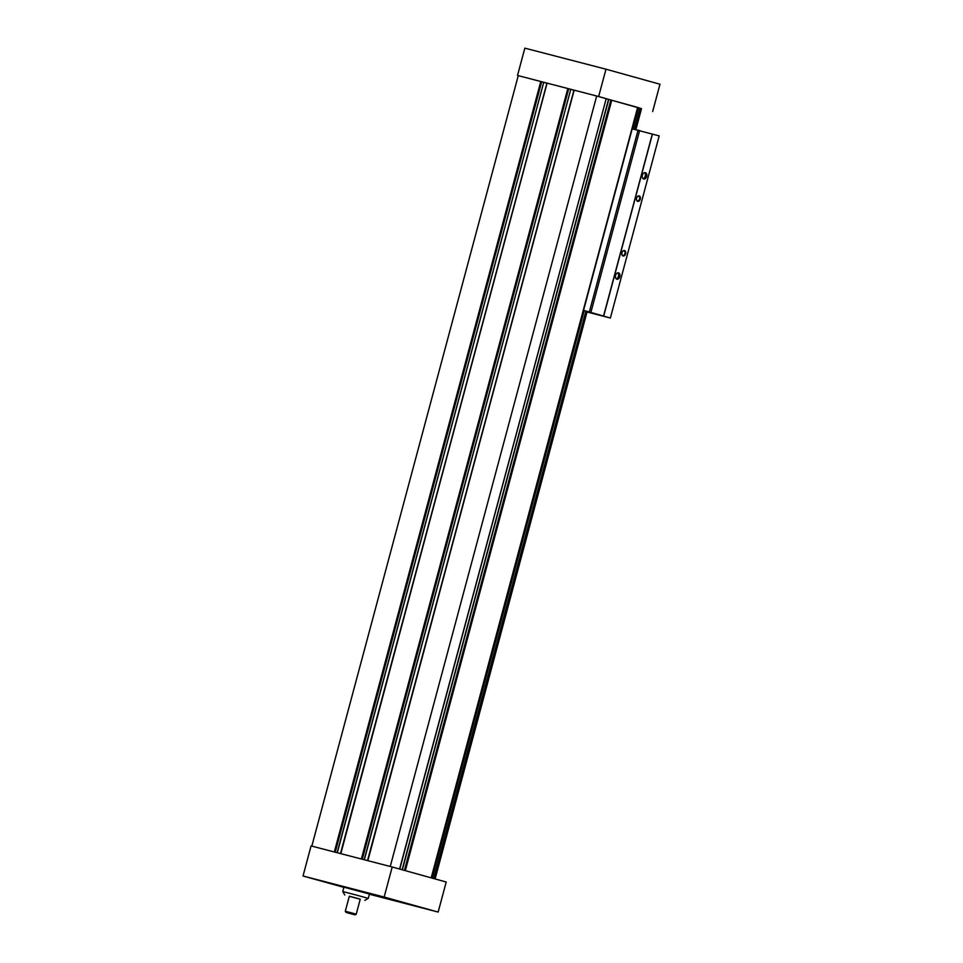 <?xml version="1.0" encoding="UTF-8"?>
<svg xmlns="http://www.w3.org/2000/svg" width="963" height="963" viewBox="0 0 963 963"><rect width="100%" height="100%" fill="white"/><g stroke="black" fill="none" stroke-linecap="round" stroke-linejoin="round"><path stroke-width="1.44" d="M637.638 107.411L608.556 99.358L402.293 869.794M364.183 859.718L570.782 89.33L567.821 88.512L546.924 83.095L340.83 853.651M362.461 859.273L340.685 853.615M399.585 869.047L606.196 98.647L596.687 95.999L573.972 90.113L367.866 860.669M596.687 95.999L390.244 866.471L367.685 860.621M337.134 852.7L543.734 82.312L540.773 81.494L518.263 75.656L311.819 846.116L312.433 846.284M635.845 129.8L641.514 108.626L640.287 108.289L634.605 129.475M435.107 878.93L587.177 311.398L585.949 311.061L433.88 878.593M640.287 108.289L637.879 107.639M546.888 83.203L543.722 82.349L337.303 852.737M573.936 90.221L570.77 89.366M608.544 99.406L606.16 98.768M390.858 866.64L390.244 866.471M335.413 852.255L311.819 846.116M640.034 108.217L634.352 129.415M585.949 311.061L433.639 878.521M638.577 107.832L632.896 129.03M585.697 310.989L584.24 310.604L432.182 878.112M337.363 885.021L343.923 887.224M369.431 894.037L337.267 885.382M343.887 887.368L303.02 875.993L384.153 897.047L438.153 912.069L369.383 894.218M303.02 875.993L311.073 845.935L392.206 866.989L446.206 882.024L438.153 912.069M384.153 897.047L392.206 866.989M320.655 880.736L315.9 879.472L320.655 880.736M396.876 901.127L392.122 899.875L396.876 901.127M363.93 891.967L359.175 890.703L363.93 891.967M314.432 879.026L323.159 881.326L314.432 879.026M408.059 903.908L416.786 906.219L408.059 903.908M372.139 894.013L380.867 896.324L372.139 894.013M347.137 912.755L355.07 914.85L347.137 912.755M355.07 914.85L356.226 914.188L350.773 912.671L345.296 911.251L345.97 912.406M356.226 914.188L360.258 899.153L354.805 897.648L349.328 896.228L345.296 911.251M360.234 899.225L349.304 896.3M364.808 900.381L368.275 898.371L355.552 894.844L342.768 891.545L344.766 895.012M641.502 108.663L597.301 96.18M598.649 96.529L605.98 69.204L659.98 84.226L652.661 111.552M367.517 860.573L573.972 90.113L568.904 88.801M340.481 853.555L546.924 83.095L541.856 81.783M518.263 75.668L517.516 75.475L518.25 75.68M605.98 69.204L524.847 48.15L517.516 75.475M587.021 311.988L610.373 318.031L659.186 135.891L632.197 128.849M636.483 129.885L635.857 129.716M610.373 318.031L583.554 310.351M584.24 310.604L583.542 310.411M587.057 311.868L601.646 315.647L587.743 311.783M618.547 272.842A3.298 2.215 -75.5 0 1 619.835 276.61A3.298 2.215 -75.5 0 1 616.874 279.222A3.298 2.215 -75.5 0 1 615.55 275.478A3.298 2.215 -75.5 0 1 618.523 272.842A3.298 2.215 -75.5 0 1 618.547 272.842M645.391 172.666A3.298 2.215 -75.5 0 1 646.679 176.434A3.298 2.215 -75.5 0 1 643.705 179.046A3.298 2.215 -75.5 0 1 642.393 175.302A3.298 2.215 -75.5 0 1 645.366 172.654A3.298 2.215 -75.5 0 1 645.391 172.666M639.167 195.886A2.829 1.902 -75.5 0 1 640.359 198.715A2.829 1.902 -75.5 0 1 638.276 201.387A2.829 1.902 -75.5 0 1 636.471 199.341A2.829 1.902 -75.5 0 1 637.073 197.03A2.829 1.902 -75.5 0 1 639.167 195.886M624.53 250.536A2.829 1.902 -75.5 0 1 625.721 253.365A2.829 1.902 -75.5 0 1 623.639 256.026A2.829 1.902 -75.5 0 1 621.833 253.991A2.829 1.902 -75.5 0 1 622.435 251.68A2.829 1.902 -75.5 0 1 624.53 250.536M652.469 134.026L603.669 316.165M652.336 133.989L603.524 316.129M622.363 251.776A2.323 1.553 -75.5 0 1 624.012 250.922A2.323 1.553 -75.5 0 1 624.939 253.57A2.323 1.553 -75.5 0 1 622.844 255.412A2.323 1.553 -75.5 0 1 621.821 253.871M637.012 197.138A2.323 1.553 -75.5 0 1 638.65 196.283A2.323 1.553 -75.5 0 1 639.576 198.932A2.323 1.553 -75.5 0 1 637.494 200.773A2.323 1.553 -75.5 0 1 636.471 199.221M644.608 172.654A3.298 2.215 -75.5 0 1 645.27 176.036A3.298 2.215 -75.5 0 1 643.043 178.685M617.765 272.83A3.298 2.215 -75.5 0 1 618.427 276.225A3.298 2.215 -75.5 0 1 616.2 278.861M587.141 311.543L587.755 311.711M611.77 100.2L405.327 870.636M637.638 107.399L431.195 877.835M567.821 88.512L361.378 858.984M574.177 90.161L367.734 860.633M540.773 81.494L334.33 851.966M568.724 88.752L362.281 859.225M547.092 83.143L340.649 853.603M541.675 81.735L335.232 852.207M608.772 99.418L402.341 869.806M610.867 99.959L404.424 870.396M638.096 130.041L589.296 312.181M639.649 130.45L590.837 312.602M570.782 89.33L364.339 859.754M637.915 107.483L431.484 877.919M606.196 98.647L399.753 869.095M608.556 99.358L402.137 869.745M344.056 886.767L342.768 891.545M369.551 893.604L368.275 898.371"/></g></svg>
